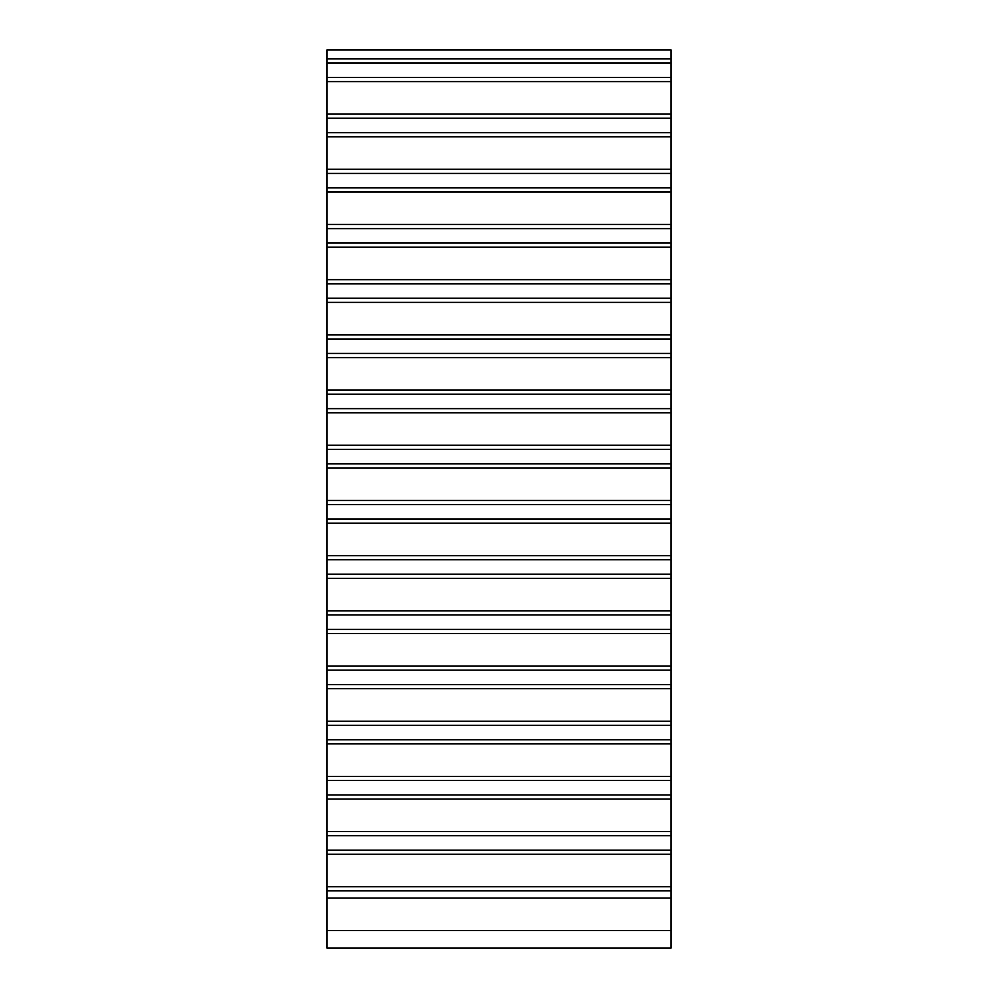 <?xml version="1.0" encoding="UTF-8"?>
<svg xmlns="http://www.w3.org/2000/svg" width="998" height="998" viewBox="0 0 998 998"><rect width="100%" height="100%" fill="white"/><g stroke="black" fill="none" stroke-linecap="round" stroke-linejoin="round"><path stroke-width="1.5" d="M326.945 49.9L671.055 49.9L326.945 49.9L326.945 58.919L671.055 58.919L671.055 948.1L326.945 948.1L671.055 948.1M326.945 58.919L326.945 948.1M671.055 49.9L671.055 58.919M326.945 780.511L671.055 780.511M326.945 794.944L671.055 794.944M326.945 776.382L671.055 776.382M326.945 743.897L671.055 743.897M326.945 739.755L671.055 739.755M326.945 725.321L671.055 725.321M326.945 721.192L671.055 721.192M326.945 688.707L671.055 688.707M326.945 684.566L671.055 684.566M326.945 670.132L671.055 670.132M326.945 666.003L671.055 666.003M326.945 633.518L671.055 633.518M326.945 629.376L671.055 629.376M326.945 614.943L671.055 614.943M326.945 610.813L671.055 610.813M326.945 578.329L671.055 578.329M326.945 574.187L671.055 574.187M326.945 559.753L671.055 559.753M326.945 555.624L671.055 555.624M326.945 523.139L671.055 523.139M326.945 518.997L671.055 518.997M326.945 504.564L671.055 504.564M326.945 500.435L671.055 500.435M326.945 467.95L671.055 467.95M326.945 463.821L671.055 463.821M326.945 449.374L671.055 449.374M326.945 445.245L671.055 445.245M326.945 412.76L671.055 412.76M326.945 408.631L671.055 408.631M326.945 394.185L671.055 394.185M326.945 390.056L671.055 390.056M326.945 357.571L671.055 357.571M326.945 353.442L671.055 353.442M326.945 338.996L671.055 338.996M326.945 334.866L671.055 334.866M326.945 302.382L671.055 302.382M326.945 298.252L671.055 298.252M326.945 283.806L671.055 283.806M326.945 279.677L671.055 279.677M326.945 247.192L671.055 247.192M326.945 243.063L671.055 243.063M326.945 228.617L671.055 228.617M326.945 224.488L671.055 224.488M326.945 192.003L671.055 192.003M326.945 187.874L671.055 187.874M326.945 173.44L671.055 173.44M326.945 169.298L671.055 169.298M326.945 136.813L671.055 136.813M326.945 132.684L671.055 132.684M326.945 118.251L671.055 118.251M326.945 114.109L671.055 114.109M326.945 81.624L671.055 81.624M326.945 77.495L671.055 77.495M326.945 63.061L671.055 63.061M326.945 930.573L671.055 930.573M326.945 898.1L671.055 898.1M326.945 890.89L671.055 890.89M326.945 886.748L671.055 886.748M326.945 854.263L671.055 854.263M326.945 850.134L671.055 850.134M326.945 835.7L671.055 835.7M326.945 831.559L671.055 831.559M326.945 799.086L671.055 799.086"/></g></svg>

